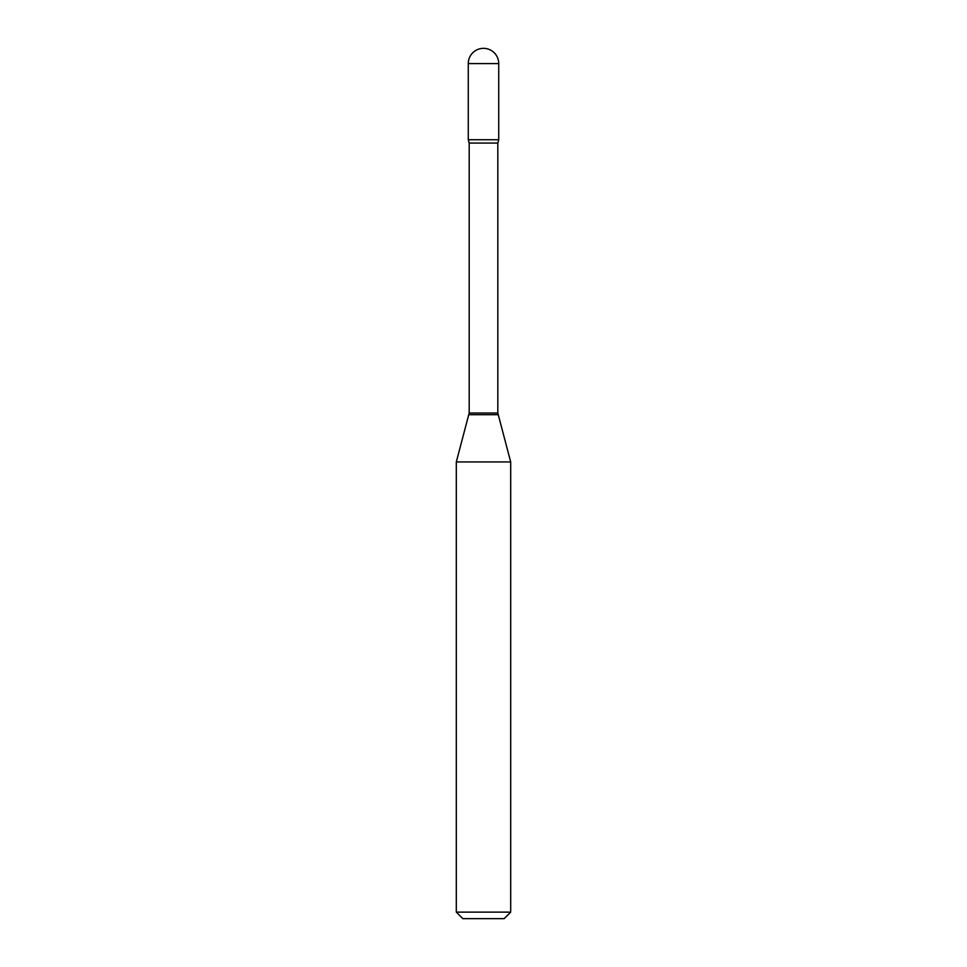 <?xml version="1.0" encoding="UTF-8"?>
<svg xmlns="http://www.w3.org/2000/svg" width="967" height="967" viewBox="0 0 967 967"><rect width="100%" height="100%" fill="white"/><g stroke="black" fill="none" stroke-linecap="round" stroke-linejoin="round"><path stroke-width="0.73" stroke-dasharray="4.83 3.63" d="M468.27 139.731L498.73 139.731L468.27 139.731M462.83 918.65L504.17 918.65M456.303 912.123L510.697 912.123M456.303 461.948L510.697 461.948M468.27 63.58L498.73 63.58M469.188 413.018L497.812 413.018M468.959 414.71L498.041 414.71M469.188 143.068L497.812 143.068"/><path stroke-width="1.45" d="M469.188 143.068L497.812 143.068L498.73 139.731L468.27 139.731L498.73 139.731L498.73 63.58L468.27 63.58L468.27 139.731L469.188 143.068L469.188 413.018L456.303 461.948L456.303 912.123L510.697 912.123L504.17 918.65L462.83 918.65L456.303 912.123M497.812 143.068L497.812 413.018L510.697 461.948L456.303 461.948M497.812 413.018L469.188 413.018M498.041 414.71L468.959 414.71M498.73 63.58A15.23 15.23 0 0 0 483.5 48.35A15.23 15.23 0 0 0 468.27 63.58M510.697 461.948L510.697 912.123"/></g></svg>
